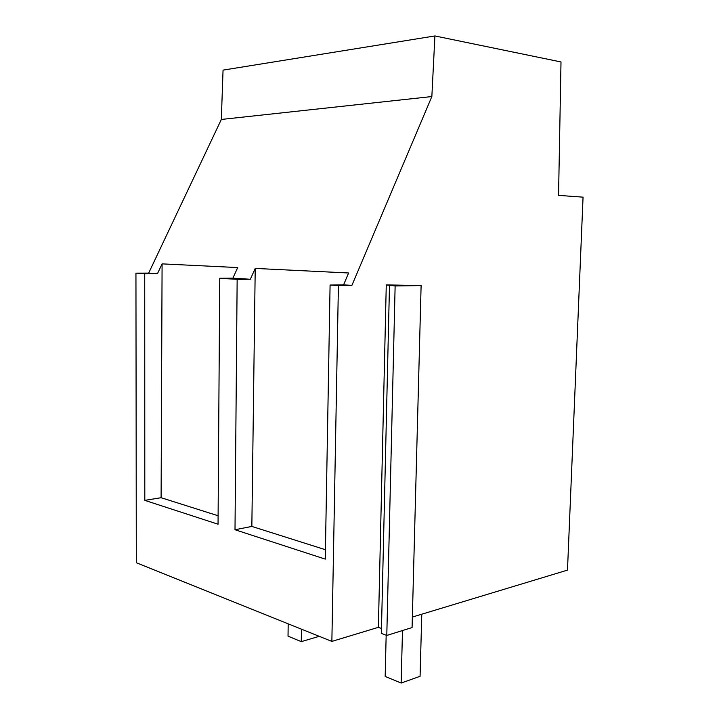 <?xml version="1.0" encoding="UTF-8"?>
<svg xmlns="http://www.w3.org/2000/svg" width="719" height="719" viewBox="0 0 719 719"><rect width="100%" height="100%" fill="white"/><g stroke="black" fill="none" stroke-linecap="round" stroke-linejoin="round"><path stroke-width="1.08" d="M301.459 629.17L301.27 641.636L288.022 636.144L288.193 623.831M301.27 641.636L319.245 636.324M402.487 630.554L401.148 683.05L385.177 676.426L386.166 635.21M401.148 683.05L420.076 676.3L421.774 614.197M221.326 119.453L431.849 96.553L434.914 35.95L223.052 70.12L221.326 119.453L148.671 273.103L135.945 273.139L136.304 562.734L331.863 641.402L378.383 627.327L386.265 284.895L421.109 285.578L395.135 285.955L386.265 284.895M412.355 617.055L567.489 570.113L583.055 197.159L558.555 195.37L561 61.96L434.914 35.95M421.109 285.578L412.077 627.561L386.786 635.443L381.367 633.403L389.482 285.623M381.483 628.487L378.383 627.327M135.945 273.139L144.726 273.678L144.807 500.37L218.046 524.214L219.744 278.28L237.153 279.34L235.005 529.741L325.267 559.121L330.084 285.039L338.406 285.551L331.863 641.402M148.671 273.103L157.497 273.633L144.726 273.678M218.109 515.757L161.101 497.71L162.09 263.873L157.497 273.633M162.09 263.873L237.692 267.567L232.884 278.181L250.365 279.242L255.218 268.421L348.616 272.986L343.565 284.868L351.906 285.371L338.406 285.551M431.849 96.553L351.906 285.371M386.786 635.443L395.135 285.955M330.084 285.039L343.565 284.868M325.428 549.72L251.848 526.434L255.218 268.421M235.005 529.741L251.848 526.434M237.153 279.34L250.365 279.242M219.744 278.28L232.884 278.181M144.807 500.37L161.101 497.71"/></g></svg>
